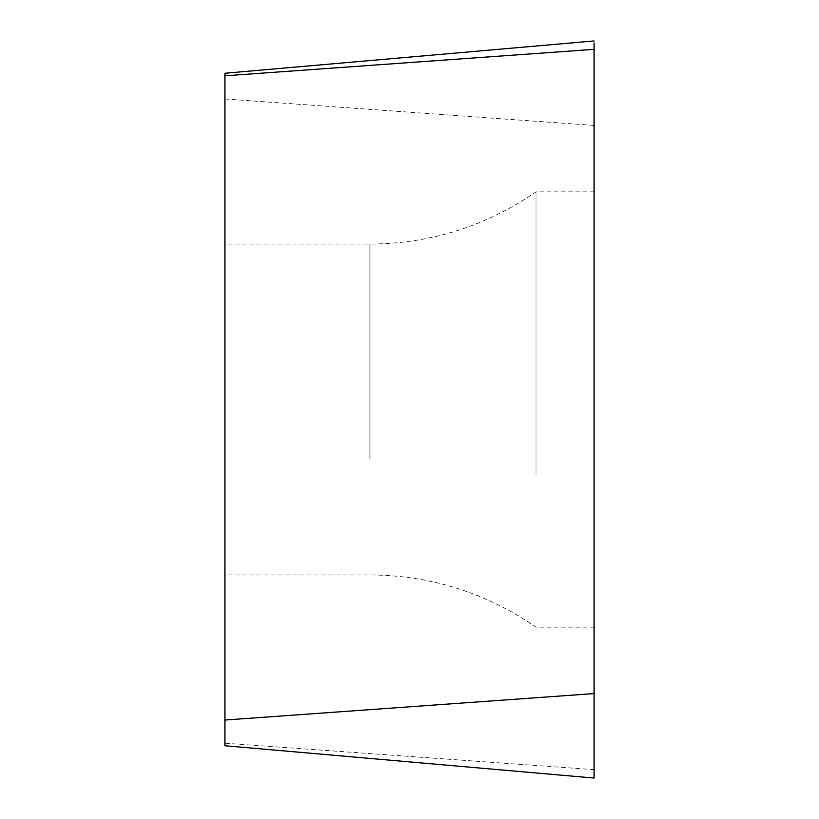 <?xml version="1.0" encoding="UTF-8"?>
<svg xmlns="http://www.w3.org/2000/svg" width="819" height="819" viewBox="0 0 819 819"><rect width="100%" height="100%" fill="white"/><g stroke="black" fill="none" stroke-linecap="round" stroke-linejoin="round"><path stroke-width="0.61" stroke-dasharray="4.09 3.07" d="M594.062 40.95L594.062 778.05L594.062 40.95L224.938 73.249L224.938 98.966L594.062 125.42M594.062 344.052L594.062 627.149L594.062 344.052M224.938 745.751L224.938 98.966M224.938 459.244L224.938 244.093L224.938 459.244M536.025 474.948L536.025 191.851L536.025 474.948M594.062 769.655L224.938 743.202M369.932 459.244L369.932 244.093L369.932 459.244M594.062 627.149L536.025 627.149C486.005 592.751 430.63 575.337 369.932 574.907L224.938 574.907M594.062 191.851L536.025 191.851C486.005 226.249 430.63 243.663 369.932 244.093L224.938 244.093"/><path stroke-width="1.23" d="M594.062 43.1L594.062 49.345L594.062 43.1M594.062 693.58L594.062 49.345L594.062 778.05L594.062 693.58L224.938 720.034L224.938 745.751L594.062 778.05L224.938 745.751M594.062 49.345L224.938 75.798L224.938 73.249L594.062 40.95M224.938 75.798L224.938 720.034"/></g></svg>
